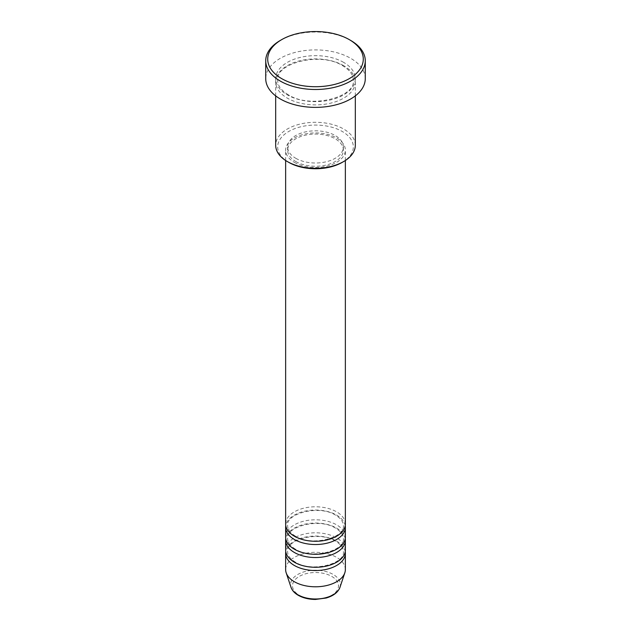 <?xml version="1.0" encoding="UTF-8"?>
<svg xmlns="http://www.w3.org/2000/svg" width="631" height="631" viewBox="0 0 631 631"><rect width="100%" height="100%" fill="white"/><g stroke="black" fill="none" stroke-linecap="round" stroke-linejoin="round"><path stroke-width="0.47" stroke-dasharray="3.15 2.37" d="M345.362 524.038A29.862 17.242 0 0 0 336.615 511.844A29.862 17.242 0 0 0 304.071 508.105A29.862 17.242 0 0 0 285.638 524.038M345.228 525.662A29.862 17.242 0 0 0 336.615 515.093A29.862 17.242 0 0 0 305.388 511.063A29.862 17.242 0 0 0 285.772 525.662M345.362 537.036A29.862 17.242 0 0 0 336.615 524.85A29.862 17.242 0 0 0 304.071 521.111A29.862 17.242 0 0 0 285.638 537.036M345.228 538.669A29.862 17.242 0 0 0 336.615 528.1A29.862 17.242 0 0 0 305.388 524.069A29.862 17.242 0 0 0 285.772 538.669M345.362 550.043A29.862 17.242 0 0 0 336.615 537.857A29.862 17.242 0 0 0 304.071 534.118A29.862 17.242 0 0 0 285.638 550.043M345.228 551.668A29.862 17.242 0 0 0 336.615 541.106A29.862 17.242 0 0 0 305.388 537.076A29.862 17.242 0 0 0 285.772 551.668M288.753 162.356A37.828 21.84 180 0 1 288.753 131.469A37.828 21.84 180 0 1 342.247 131.469A37.828 21.84 180 0 1 342.247 162.356M355.316 145.288A39.816 22.984 0 0 0 343.658 129.032A39.816 22.984 0 0 0 300.261 124.047A39.816 22.984 0 0 0 275.684 145.288M343.658 65.64A39.816 22.984 0 0 0 300.261 60.655A39.816 22.984 0 0 0 275.684 81.896A39.816 22.984 0 0 0 287.342 98.144A39.816 22.984 0 0 0 330.739 103.129A39.816 22.984 0 0 0 355.316 81.896A39.816 22.984 0 0 0 343.658 65.64M294.385 162.356A29.862 17.242 0 0 0 326.929 166.095A29.862 17.242 0 0 0 345.362 150.162A29.862 17.242 0 0 0 336.615 137.976A29.862 17.242 0 0 0 304.071 134.237A29.862 17.242 0 0 0 285.638 150.162A29.862 17.242 0 0 0 294.385 162.356M295.789 161.544A27.874 16.09 0 0 0 326.164 165.03A27.874 16.09 0 0 0 343.374 150.162A27.874 16.09 0 0 0 335.211 138.788A27.874 16.09 0 0 0 304.836 135.302A27.874 16.09 0 0 0 287.626 150.162A27.874 16.09 0 0 0 295.789 161.544M295.789 158.294A27.874 16.09 0 0 0 326.164 161.781A27.874 16.09 0 0 0 343.374 146.913A27.874 16.09 0 0 0 335.211 135.539A27.874 16.09 0 0 0 304.836 132.045A27.874 16.09 0 0 0 287.626 146.913A27.874 16.09 0 0 0 295.789 158.294M365.27 78.638A49.77 28.734 0 0 0 350.694 58.32A49.77 28.734 0 0 0 296.452 52.097A49.77 28.734 0 0 0 265.73 78.638M345.362 569.548A29.862 17.242 0 0 0 336.615 557.362A29.862 17.242 0 0 0 304.071 553.624A29.862 17.242 0 0 0 285.638 569.548M280.306 40.439A49.77 28.734 180 0 1 350.694 40.439M331.764 576.418A23 13.283 180 0 1 331.764 595.199A23 13.283 180 0 1 299.236 595.199A23 13.283 180 0 1 299.236 576.418A23 13.283 180 0 1 331.764 576.418M339.975 587.327A24.924 14.387 0 0 0 333.121 574.423A24.924 14.387 0 0 0 303.811 571.891A24.924 14.387 0 0 0 291.025 587.327M343.658 62.39A39.816 22.984 0 0 0 287.342 62.39A39.816 22.984 0 0 0 287.342 94.895A39.816 22.984 0 0 0 343.658 94.895A39.816 22.984 0 0 0 343.658 62.39M295.379 536.129C290.173 532.911 287.586 529.425 287.626 525.662C285.472 513.587 319.467 504.469 335.621 515.196C340.827 518.406 343.414 521.9 343.374 525.662C345.528 537.73 311.533 546.856 295.379 536.129M295.379 549.136C290.173 545.918 287.586 542.431 287.626 538.669C285.472 526.593 319.467 517.475 335.621 528.194C340.827 531.412 343.414 534.899 343.374 538.669C345.528 550.737 311.533 559.855 295.379 549.136M295.379 562.134C290.173 558.924 287.586 555.43 287.626 551.668C285.472 539.6 319.467 530.474 335.621 541.201C340.827 544.419 343.414 547.905 343.374 551.668C345.528 563.743 311.533 572.861 295.379 562.134M288.343 94.8C281.237 90.462 277.679 85.619 277.672 80.271C275.116 63.218 320.832 51.371 342.657 65.734C349.763 70.073 353.321 74.915 353.328 80.271C355.884 97.316 310.168 109.163 288.343 94.8M345.362 160.495L345.362 150.162M343.374 150.162L343.374 146.913M355.316 95.88L355.316 81.896M275.684 95.88L275.684 81.896M287.626 150.162L287.626 146.913M285.638 160.495L285.638 150.162"/><path stroke-width="0.95" d="M285.638 160.495L285.638 524.038A29.862 17.242 0 0 0 294.385 536.224A29.862 17.242 0 0 0 326.929 539.962A29.862 17.242 0 0 0 345.362 524.038L345.362 160.495M285.772 525.662A29.862 17.242 0 0 0 285.638 527.287A29.862 17.242 0 0 0 294.385 539.481A29.862 17.242 0 0 0 326.929 543.212A29.862 17.242 0 0 0 345.362 527.287A29.862 17.242 0 0 0 345.228 525.662M285.638 527.287L285.638 537.036A29.862 17.242 0 0 0 294.385 549.23A29.862 17.242 0 0 0 326.929 552.969A29.862 17.242 0 0 0 345.362 537.036L345.362 527.287M285.772 538.669A29.862 17.242 0 0 0 285.638 540.294A29.862 17.242 0 0 0 294.385 552.48A29.862 17.242 0 0 0 326.929 556.219A29.862 17.242 0 0 0 345.362 540.294A29.862 17.242 0 0 0 345.228 538.669M285.638 540.294L285.638 550.043A29.862 17.242 0 0 0 294.385 562.237A29.862 17.242 0 0 0 326.929 565.975A29.862 17.242 0 0 0 345.362 550.043L345.362 540.294M285.772 551.668A29.862 17.242 0 0 0 285.638 553.292A29.862 17.242 0 0 0 294.385 565.486A29.862 17.242 0 0 0 326.929 569.225A29.862 17.242 0 0 0 345.362 553.292A29.862 17.242 0 0 0 345.228 551.668M343.658 161.544L342.247 162.356A37.828 21.84 180 0 1 288.753 162.356L287.342 161.544A39.816 22.984 0 0 0 343.658 161.544A39.816 22.984 0 0 0 355.316 145.288L355.316 95.88M281.718 78.638A47.782 27.583 0 0 0 349.282 78.638A47.782 27.583 0 0 0 349.29 39.627A47.782 27.583 0 0 0 349.282 39.627L350.694 40.439A49.77 28.734 180 0 1 365.27 60.757A49.77 28.734 180 0 1 334.548 87.307A49.77 28.734 180 0 1 280.306 81.083A49.77 28.734 180 0 1 265.73 60.757A49.77 28.734 180 0 1 280.306 40.439L281.71 39.627A47.782 27.583 0 0 0 281.718 78.638M265.73 60.757L265.73 78.638A49.77 28.734 0 0 0 280.306 98.964A49.77 28.734 0 0 0 334.548 105.188A49.77 28.734 0 0 0 365.27 78.638L365.27 60.757M285.638 553.292L285.638 569.548A29.862 17.242 0 0 0 286.182 572.814A29.862 17.242 0 0 0 294.385 581.743A29.862 17.242 0 0 0 324.247 586.033A29.862 17.242 0 0 0 344.818 572.814A29.862 17.242 0 0 0 345.362 569.548L345.362 553.292M350.694 40.439L349.29 39.627A47.782 27.583 0 0 0 281.71 39.627M275.684 95.88L275.684 145.288A39.816 22.984 0 0 0 287.342 161.544L288.753 162.356M297.879 594.773A24.924 14.387 0 0 0 322.804 598.362A24.924 14.387 0 0 0 339.975 587.327C338.027 592.351 333.413 595.916 326.124 598.03L315.453 599.45C308.835 599.395 303.093 598.014 298.242 595.293C294.559 593.172 292.161 590.513 291.025 587.327A24.924 14.387 0 0 0 297.879 594.773M339.975 587.327L344.818 572.814M291.025 587.327L286.182 572.814"/></g></svg>
